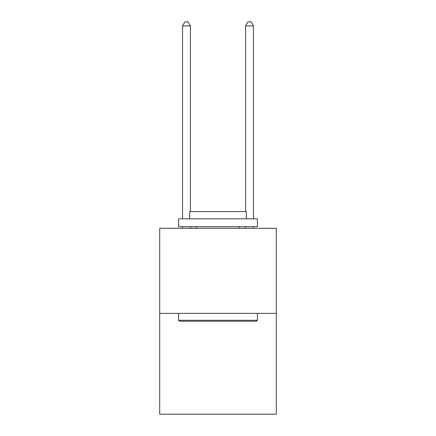 <?xml version="1.0" encoding="UTF-8"?>
<svg xmlns="http://www.w3.org/2000/svg" width="436" height="436" viewBox="0 0 436 436"><rect width="100%" height="100%" fill="white"/><g stroke="black" fill="none" stroke-linecap="round" stroke-linejoin="round"><path stroke-width="0.65" d="M276.299 313.359L276.299 228.273L159.701 228.273L159.701 414.2L276.299 414.2L276.299 313.359L159.701 313.359M256.444 321.234L179.556 321.234L178.607 320.291L257.393 320.291L256.444 321.234M178.607 218.818L257.393 218.818L257.393 226.698L178.607 226.698L178.607 218.818M246.362 218.818L246.362 211.569L189.638 211.569L189.638 218.818M178.607 313.359L178.607 320.291M257.393 313.359L257.393 320.291M196.571 226.698L196.571 228.273M239.429 226.698L239.429 228.273M190.428 211.569L190.428 25.898L182.548 25.898L182.548 218.818M182.548 226.698L182.548 228.273M190.428 226.698L190.428 228.273M182.548 25.898L184.913 21.8L188.063 21.8L190.428 25.898M253.452 228.273L253.452 226.698M253.452 218.818L253.452 25.898L245.572 25.898L245.572 211.569M245.572 228.273L245.572 226.698M245.572 25.898L247.937 21.8L251.087 21.8L253.452 25.898"/></g></svg>
